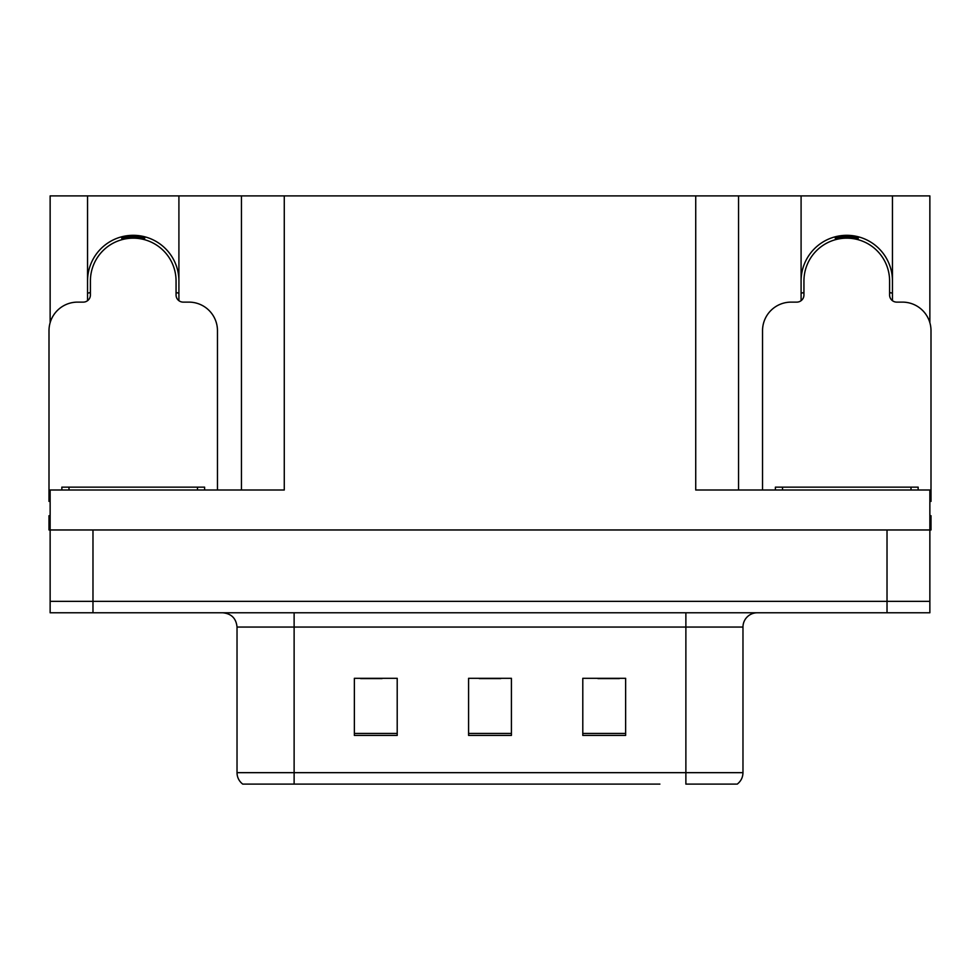 <?xml version="1.0" encoding="UTF-8"?>
<svg xmlns="http://www.w3.org/2000/svg" width="980" height="980" viewBox="0 0 980 980"><rect width="100%" height="100%" fill="white"/><g stroke="black" fill="none" stroke-linecap="round" stroke-linejoin="round"><path stroke-width="1.47" d="M87.551 280.99A45.68 45.68 0 0 1 133.231 235.31A45.68 45.68 0 0 1 178.911 280.99M178.911 300.689L178.911 195.902L695.727 195.902L695.727 490L929.861 490L929.861 529.972L50.139 529.972L50.139 601.352L92.978 601.352L50.139 601.352L50.139 612.782L92.978 612.782L92.978 601.352L887.023 601.352L92.978 601.352L92.978 529.972M50.139 515.701L49 515.701L49 529.972L50.139 529.972L50.139 490L284.274 490L284.274 195.902M87.551 300.689L87.551 195.902L50.139 195.902L50.139 322.677M92.978 612.782L929.861 612.782L929.861 601.352L887.023 601.352L929.861 601.352L929.861 529.972L931 529.972L931 515.701L929.861 515.701M892.449 300.689L892.449 195.902L929.861 195.902L929.861 322.677M241.448 195.902L241.448 490M695.727 195.902L738.553 195.902L738.553 490M738.553 195.902L801.089 195.902L801.089 300.689M892.449 195.902L801.089 195.902M87.551 195.902L178.911 195.902M892.449 280.99A45.68 45.68 0 0 0 846.769 235.31A45.68 45.68 0 0 0 801.089 280.99M736.482 784.098L685.878 784.098L685.878 772.669L742.975 772.669L742.975 627.053A14.271 14.271 0 0 1 757.258 612.782M659.895 784.098L242.734 784.098A14.271 14.271 0 0 1 237.025 772.669L237.025 627.053C236.18 618.38 231.415 613.627 222.742 612.782M625.632 735.417L625.632 678.307L582.794 678.307L582.794 735.417L625.632 735.417M397.206 735.417L397.206 678.307L354.368 678.307L354.368 735.417L397.206 735.417M511.413 735.417L511.413 678.307L468.587 678.307L468.587 735.417L511.413 735.417M685.878 784.098L731.558 784.098M237.025 772.669L294.123 772.669L294.123 784.098L275.111 784.098M360.652 678.601L382.065 678.601M597.935 678.601L619.348 678.601M479.294 678.601L500.707 678.601M122.145 239.622L121.41 236.866M217.462 490L217.462 330.677A28.555 28.555 0 0 0 188.907 302.122L183.199 302.122A7.142 7.142 0 0 1 176.057 294.98L176.057 280.99A42.826 42.826 0 0 0 133.231 238.165A42.826 42.826 0 0 0 90.405 280.99L90.405 294.98A7.142 7.142 0 0 1 83.263 302.122L77.555 302.122A28.555 28.555 0 0 0 49 330.677L49 501.417A28.555 28.555 0 0 1 50.139 501.442M87.551 293.228L90.405 292.469M145.052 236.866L144.317 239.622M176.057 292.469L178.911 293.228M835.683 239.622L834.948 236.866M929.861 501.442A28.555 28.555 0 0 1 931 501.417L931 330.677A28.555 28.555 0 0 0 902.445 302.122L896.737 302.122A7.142 7.142 0 0 1 889.595 294.98L889.595 280.99A42.826 42.826 0 0 0 846.769 238.165A42.826 42.826 0 0 0 803.943 280.99L803.943 294.98A7.142 7.142 0 0 1 796.801 302.122L791.093 302.122A28.555 28.555 0 0 0 762.538 330.677L762.538 490M801.089 293.228L803.943 292.469M858.59 236.866L857.855 239.622M889.595 292.469L892.449 293.228M61.85 490L61.85 487.146L204.612 487.146L204.612 490M775.388 490L775.388 487.146L918.15 487.146L918.15 490M887.023 529.972L887.023 612.782M685.878 612.782L685.878 627.053L237.025 627.053M742.975 627.053L685.878 627.053L685.878 772.669L294.123 772.669L294.123 612.782M511.413 733.432L468.587 733.432M397.206 733.432L354.368 733.432M625.632 733.432L582.794 733.432M144.44 239.169A43.304 43.304 0 0 0 122.022 239.169M144.807 237.773A44.749 44.749 0 0 0 121.655 237.773M90.013 292.579A44.749 44.749 0 0 0 90.405 293.951M176.057 293.951A44.749 44.749 0 0 0 176.449 292.579M857.978 239.169A43.304 43.304 0 0 0 835.56 239.169M858.345 237.773A44.749 44.749 0 0 0 835.193 237.773M803.551 292.579A44.749 44.749 0 0 0 803.943 293.951M889.595 293.951A44.749 44.749 0 0 0 889.987 292.579M197.47 487.146L197.47 490M68.992 487.146L68.992 490M911.008 487.146L911.008 490M782.53 487.146L782.53 490M737.266 784.098C740.966 781.183 742.865 777.373 742.975 772.669"/></g></svg>
